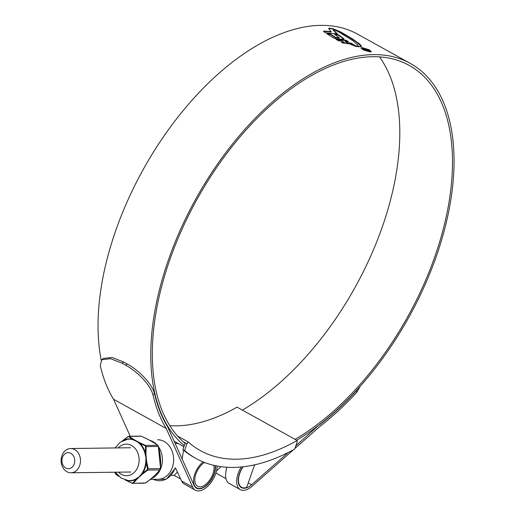 <?xml version="1.0" encoding="UTF-8"?>
<svg xmlns="http://www.w3.org/2000/svg" width="516" height="516" viewBox="0 0 516 516"><rect width="100%" height="100%" fill="white"/><g stroke="black" fill="none" stroke-linecap="round" stroke-linejoin="round"><path stroke-width="0.77" d="M184.586 450.539A226.93 124.259 119 0 0 195.945 458.447A226.93 124.259 119 0 0 294.681 449.107L297.035 442.38L297.126 440.496A217.933 119.331 -61 0 1 200.311 450.584A217.933 119.331 -61 0 1 188.172 441.915L186.94 443.812L184.586 450.539L182.916 449.617A226.93 124.259 119 0 0 194.28 457.524L195.945 458.447M182.916 449.617L185.276 442.889L186.94 443.812M177.53 436.007L188.172 441.915M185.276 442.889L183.251 441.767M169.783 425.668A217.933 119.331 119 0 0 237.057 407.143L297.126 440.496M62.455 457.428A8.024 6.405 -90.7 0 0 65.764 468.018A8.024 6.405 -90.7 0 0 74.201 463.942A8.024 6.405 -90.7 0 0 70.898 453.351A8.024 6.405 -90.7 0 0 62.455 457.428M79.677 465.58A12.132 9.688 89.3 0 1 70.956 472.785A12.132 9.688 89.3 0 1 61.926 455.725A12.132 9.688 89.3 0 1 70.64 448.527A12.132 9.688 89.3 0 1 79.677 465.58M216.514 470.869L221.016 466.664M243.1 466.787A16.009 8.766 119 0 0 241.604 487.298A16.009 8.766 119 0 0 245.564 487.788A1.864 1.019 119 0 0 247.132 486.085L254.575 464.839M379.55 56.941A220.209 120.583 -61 0 1 382.266 227.008A220.209 120.583 -61 0 1 242.365 410.091M185.109 443.373A220.209 120.583 -61 0 1 169.841 259.722A220.209 120.583 -61 0 1 409.291 65.461A220.209 120.583 -61 0 1 434.969 256.265A220.209 120.583 -61 0 1 295.062 439.348M152.968 394.792C149.788 383.427 135.85 370.649 125.652 365.186L127.188 363.961C137.45 369.475 151.285 382.182 154.516 393.56L152.968 394.792A225.137 123.279 119 0 0 166.236 428.493L192.674 487.117A18.66 10.217 119 0 0 195.377 490.2A18.66 10.217 119 0 0 215.669 473.74A18.66 10.217 119 0 0 217.159 466.038M195.377 490.2L184.322 484.06A18.66 10.217 -61 0 1 181.619 480.977L175.485 467.98M154.516 393.56A222.86 122.034 119 0 0 167.648 426.816L194.113 485.504A16.383 8.972 119 0 0 196.486 488.207A16.383 8.972 119 0 0 214.301 473.752A16.383 8.972 119 0 0 215.572 465.722M184.315 445.637A222.486 121.828 -61 0 1 168.474 259.741A222.486 121.828 -61 0 1 410.394 63.468A222.486 121.828 -61 0 1 436.343 256.252A222.486 121.828 -61 0 1 296.661 440.238M101.233 360.207A222.486 121.828 -61 0 1 115.771 230.484A222.486 121.828 -61 0 1 357.698 34.211L410.394 63.468M339.857 32.611L334.136 29.664L334.297 29.328L340.637 31.915L352.08 38.616L359.736 44.079L361.381 45.969L361.155 46.763L358.207 46.305L357.685 44.853L353.002 40.79L339.857 32.611M334.136 29.664L334.845 29.367M361.039 47.104L361.155 46.763M323.726 31.566L325.461 32.811L337.419 33.908L333.181 29.618L333.039 28.825L333.401 28.735L328.853 28.219L328.776 28.89L331.214 31.65L324.164 31.037L323.726 31.566L323.487 31.205M328.776 28.89L329.156 28.083M336.8 33.83L333.065 29.96L333.039 28.825M330.492 34.037L335.51 37.384L339.205 37.668L339.089 38.01L335.394 37.726L330.375 34.379L330.492 34.037L326.802 33.727L333.691 38.023L336.258 38.765L342.947 39.339L343.779 38.694L344.127 39.126M343.953 39.274L338.432 35.153L338.554 34.811L334.678 34.398L339.205 37.668M338.554 34.811L343.779 38.694L343.656 39.035M336.064 39.384L338.702 40.835L341.831 41.099L344.327 42.46L341.295 42.202L342.85 42.996L353.221 44.337L350.841 43.034L347.661 42.744L345.243 41.39L348.513 41.693L346.197 40.274L336.064 39.384M350.558 44.363L354.853 45.131L350.558 44.363M352.293 45.156L356.73 45.93L352.293 45.156M359.104 46.788L354.195 45.937L359.072 46.872M370.159 51.987L363.045 49.858L361.2 48.02L362.316 47.633L369.385 49.878L371.256 51.632L370.159 51.987M255.014 464.742L254.278 465.684M242.83 466.812A16.383 8.972 119 0 0 241.424 487.626A16.383 8.972 119 0 0 251.621 484.756L288.199 452.526M295.842 445.785L319.391 424.713M166.236 428.493L113.539 399.236L130.232 436.252M241.236 466.98A18.66 10.217 119 0 0 240.314 489.613L229.259 483.473A18.66 10.217 -61 0 1 225.937 471.611L226.666 467.232M240.314 489.613A18.66 10.217 119 0 0 251.931 486.343L293.398 449.81M294.894 448.488L319.862 426.487A225.137 123.279 119 0 0 356.962 392.134L356.266 390.935L357.872 388.858M360.278 386.174L356.962 392.134M319.617 424.836A222.86 122.034 119 0 0 356.266 390.935M127.188 363.961L123.64 361.993L122.099 363.212L110.559 358.685L101.781 359.697L100.265 365.534A225.137 123.279 119 0 0 113.539 399.236M101.781 359.697L103.316 358.472L112.107 357.465L123.64 361.993M125.652 365.186L122.099 363.212M371.146 51.787L370.385 50.929M362.193 47.975L362.316 47.633M368.927 49.858L362.883 47.949L361.935 48.272L363.522 49.846L369.591 51.671L370.533 51.361L368.927 49.858M333.278 29.077L329.04 28.425M331.214 31.65L331.091 31.992L324.042 31.379L324.164 31.037M329.782 28.457L329.898 28.122M333.065 29.96L333.181 29.618M338.432 35.153L334.562 34.74M330.375 34.379L327.408 34.127M335.394 37.726L335.51 37.384M344.327 42.46L344.211 42.802L342.121 42.622M352.293 44.247L350.725 43.376L347.545 43.086L345.127 41.732L345.243 41.39M347.694 41.609L346.075 40.616L337.193 39.835M346.075 40.616L346.197 40.274M347.545 43.086L347.661 42.744M350.725 43.376L350.841 43.034M353.815 45.027L351.415 44.789M353.795 45.015L353.918 44.673M357.433 46.221L357.311 46.563L355.634 46.408M361.258 46.311L356.085 41.699L349.255 37.262L340.515 32.256L334.723 29.709M364.341 49.104L364.851 49.775L367.663 50.574L367.631 49.826L364.689 48.736L368.05 49.813L369.075 50.736L368.308 50.936L364.328 49.8L363.683 48.736L364.341 49.104L364.07 49.542M363.309 48.885L363.683 48.736L364.122 49.388M367.553 50.884L368.153 50.762M157.606 439.774A19.743 15.764 89.3 0 1 172.312 467.535A19.743 15.764 89.3 0 1 158.122 479.261L150.35 479.364M204.53 462.459A14.145 7.746 119 0 0 195.919 473.998A14.145 7.746 119 0 0 197.57 486.253A14.145 7.746 119 0 0 212.953 473.772A14.145 7.746 119 0 0 213.837 465.335M203.169 461.917A16.009 8.766 119 0 0 194.796 474.01A16.009 8.766 119 0 0 196.667 487.884A16.009 8.766 119 0 0 214.076 473.759A16.009 8.766 119 0 0 215.301 465.664M171.254 475.359L174.292 475.32L177.536 471.934M182.154 458.988L183.548 450.145M183.606 447.643L183.548 446.482M178.291 443.567L175.079 443.308M122.724 440.709L123.066 440.477A21.021 16.783 89.3 0 1 132.554 439.219L133.618 439.664A0.581 0.361 -58.9 0 1 133.928 439.542L138.952 442.328L139.72 443.199A21.021 16.783 89.3 0 1 145.383 452.867L145.602 454.273L145.957 454.286L146.563 461.117L146.215 461.175L146.254 462.607A21.021 16.783 89.3 0 1 144.97 468.425A21.021 16.783 89.3 0 1 142.422 473.533L147.576 469.392L146.254 462.607L145.738 462.575L145.957 457.705L144.886 452.971A20.73 16.551 -90.7 0 0 139.301 443.431L136.134 440.941L132.231 439.509A20.73 16.551 -90.7 0 0 127.684 439.251L120.299 442.154L115.1 447.907M141.964 473.353L142.422 473.533L141.829 474.636L137.417 478.674A0.581 0.329 -135.1 0 1 137.088 478.577L136.127 479.293A0.581 0.323 62.4 0 0 135.76 479.029L139.32 476.655L141.964 473.353A20.73 16.551 -90.7 0 0 144.48 468.309A20.73 16.551 -90.7 0 0 145.738 462.575M128.678 436.646L127.968 436.555L129.187 436.401A0.581 0.432 -54.1 0 0 128.678 436.646L132.554 439.219A0.581 0.342 -77 0 1 132.231 439.509M127.981 436.736L123.066 440.477A0.581 0.323 -117.6 0 1 123.053 440.554M145.596 446.521L145.177 445.805L145.48 445.443L146.17 446.617L145.596 446.521L145.383 452.867L144.886 452.971M145.177 445.805L139.72 443.199L139.301 443.431M132.115 483.105L125.517 480.112L132.115 483.105L132.812 483.015L136.127 479.293A21.021 16.783 89.3 0 1 126.639 480.551A0.581 0.342 103 0 0 126.497 480.306M157.909 445.637L157.606 445.289C153.504 442.264 148.073 439.251 141.313 436.239L129.187 436.401L133.928 439.542M138.952 442.328L145.48 445.443L157.606 445.289A0.581 0.432 -54.1 0 1 157.761 445.347L157.761 445.347A0.581 0.432 -54.1 0 1 157.896 445.553M160.231 469.225L160.27 468.605C160.928 461.233 160.263 453.848 158.296 446.463L146.17 446.617L145.957 454.286M160.044 469.586A0.581 0.4 -141 0 1 159.805 469.934L160.27 468.605L148.144 468.767L147.679 470.089L141.829 474.636M141.365 436.246C148.137 439.251 153.6 442.289 157.761 445.347L158.393 446.379C160.379 453.803 161.044 461.246 160.386 468.715L159.979 469.831C156.483 474.223 151.672 478.629 145.551 483.034L145.486 483.034C151.556 478.667 156.329 474.301 159.805 469.934L147.679 470.089L147.312 469.747M158.328 446.353L160.444 467.18M145.577 482.97L132.206 483.344L144.332 483.189M114.933 472.211L115.229 473.127M115.197 473.237L115.616 473.946A0.581 0.432 125.9 0 0 115.758 474.243L115.758 474.243A0.581 0.432 125.9 0 0 115.913 474.301M125.033 479.925L132.735 483.473M132.812 483.015A0.581 0.4 39 0 0 133.36 483.195L137.417 478.674M147.595 468.941L148.144 468.767L146.563 461.117M122.092 441.122L127.968 436.555L129.187 436.401M115.616 473.946L118.254 475.791M125.543 480.157L125.162 479.97M192.674 487.117L181.619 480.977M251.621 484.756L248.254 482.886M335.413 29.902L335.535 29.56M336.709 30.405L336.825 30.063M340.515 32.256L340.637 31.915M349.255 37.262L349.377 36.92M351.957 38.958L352.08 38.616M356.085 41.699L356.201 41.357M359.613 44.421L359.736 44.079M153.42 479.325A21.253 16.97 -90.7 0 0 174.989 468.128M158.489 446.74A19.743 15.764 89.3 0 1 161.076 467.683A19.743 15.764 89.3 0 1 151.343 478.538M149.756 440.335A19.743 15.764 89.3 0 1 156.832 444.682M118.287 447.901A15.79 12.61 89.3 0 1 134.012 447.275A15.79 12.61 89.3 0 1 138.075 466.341A15.79 12.61 89.3 0 1 118.603 472.159M136.843 478.435L139.32 476.655L141.229 474.417M145.886 461.136L146.215 461.175L145.957 457.705L145.602 454.273L145.28 454.344M138.391 442.593A0.581 0.329 -47.7 0 0 138.694 442.483L133.399 439.819M126.394 480.273A20.73 16.551 -90.7 0 0 128.226 480.564A20.73 16.551 -90.7 0 0 135.76 479.029M122.189 441.096L128.039 436.555M70.956 472.785L130.819 472.005M241.604 487.298L239.94 486.375M225.956 478.609L215.907 473.037M70.64 448.527L130.503 447.746M183.941 446.701L174.169 441.277M361.084 48.362L361.2 48.02M361.819 48.614L361.935 48.272M370.417 51.703L370.533 51.361M175.44 468.109L166.268 479.261L153.368 479.325M196.667 487.884L195.003 486.962M180.742 479.042L174.04 475.32M115.397 472.205L120.97 477.99L128.226 480.564M114.874 472.211L115.758 474.243L118.854 476.358M128.742 436.272L140.791 436.117"/></g></svg>
